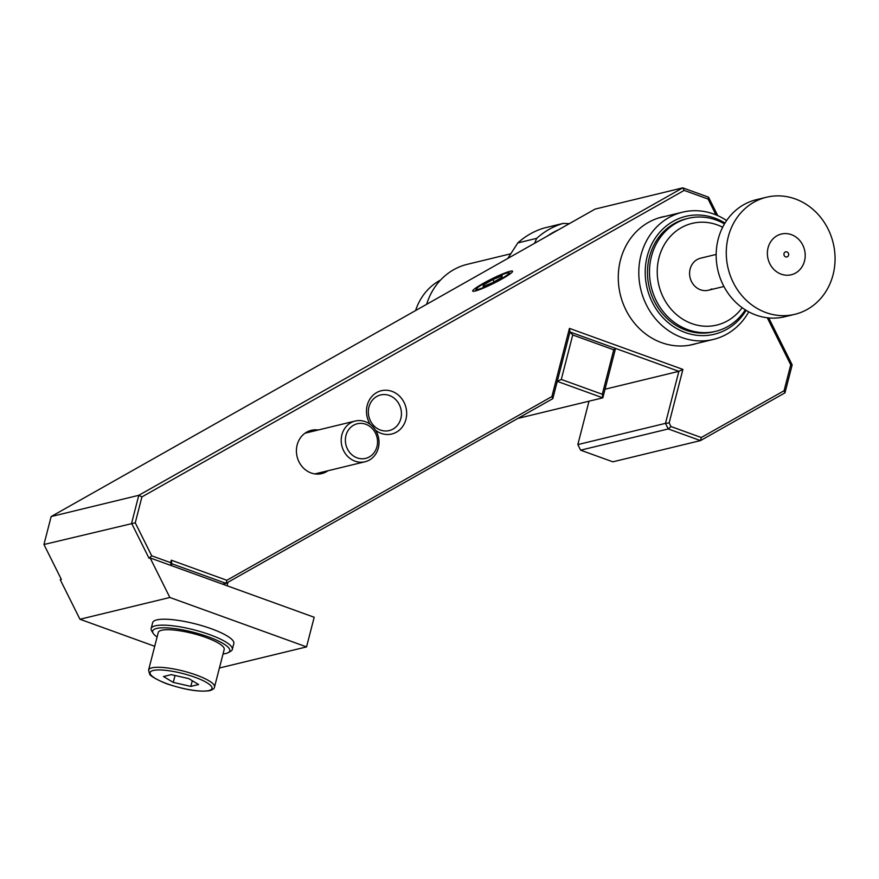<?xml version="1.0" encoding="UTF-8"?>
<svg xmlns="http://www.w3.org/2000/svg" width="879" height="879" viewBox="0 0 879 879"><rect width="100%" height="100%" fill="white"/><g stroke="black" fill="none" stroke-linecap="round" stroke-linejoin="round"><path stroke-width="1.32" d="M500.503 279.247A18.327 2 -26.5 0 0 508.853 272.831A18.327 2 -26.5 0 0 484.779 283.06A18.327 2 -26.5 0 0 476.242 289.092A18.327 2 -26.5 0 0 483.868 287.356A18.327 2 -26.5 0 0 500.503 279.247M223.024 653.965A39.808 8.977 -165.6 0 0 225.848 653.504A39.808 8.977 -165.6 0 0 228.199 652.647A39.808 8.977 -165.6 0 0 205.356 635.814A39.808 8.977 -165.6 0 0 156.594 628.463A39.808 8.977 -165.6 0 0 153.199 633.341A39.808 8.977 -165.6 0 0 157.088 637M153.199 633.341L151.704 630.968A41.895 9.449 14.4 0 1 151.155 628.573A41.895 9.449 14.4 0 1 155.275 625.826A41.895 9.449 14.4 0 1 202.104 632.122A41.895 9.449 14.4 0 1 232.309 649.449A41.895 9.449 14.4 0 1 230.661 651.284L228.199 652.647M214.52 687.026L224.189 649.471A34.039 7.669 -165.6 0 0 199.643 635.385A34.039 7.669 -165.6 0 0 161.604 630.276A34.039 7.669 -165.6 0 0 158.253 632.506L148.584 670.062A34.039 7.669 14.4 0 1 151.935 667.831A34.039 7.669 14.4 0 1 189.985 672.94A34.039 7.669 14.4 0 1 214.52 687.026C214.454 688.444 212.894 689.641 209.839 690.63C200.225 692.114 186.864 690.158 169.79 684.752C164.274 683.379 149.672 676.259 149.606 674.017L148.584 670.062M232.309 649.449L233.825 643.516A41.895 9.449 -165.6 0 0 203.62 626.189A41.895 9.449 -165.6 0 0 156.803 619.904A41.895 9.449 -165.6 0 0 152.671 622.64L151.155 628.573M483.087 283.467A22.261 2.428 -26.5 0 0 472.957 291.268A22.261 2.428 -26.5 0 0 502.195 278.841A22.261 2.428 -26.5 0 0 512.556 271.523A22.261 2.428 -26.5 0 0 503.304 273.633A22.261 2.428 -26.5 0 0 483.087 283.467M370.466 420.92A18.327 16.448 76.4 0 0 389.199 430.589A18.327 16.448 76.4 0 0 399.308 404.615A18.327 16.448 76.4 0 0 380.574 394.957A18.327 16.448 76.4 0 0 370.466 420.92M375.597 430.292A22.261 19.975 76.4 0 0 400.33 429.238A22.261 19.975 76.4 0 0 404.087 402.461A22.261 19.975 76.4 0 0 376.695 392.561A22.261 19.975 76.4 0 0 369.059 422.261A22.261 19.975 76.4 0 0 370.257 424.381M318.143 430.007A22.261 19.975 76.4 0 0 299.585 439.115A22.261 19.975 76.4 0 0 299.003 461.86A22.261 19.975 76.4 0 0 328.01 470.737M665.722 216.256A65.595 58.86 76.4 0 0 625.903 309.935A65.595 58.86 76.4 0 0 696.542 343.513M715.978 214.883L708.078 199.028L684.192 190.391L141.926 496.899L135.256 522.807L151.715 555.814L170.658 562.659L171.295 560.198L226.848 580.283L551.913 396.55L569.449 328.383L682.906 369.411L669.15 422.887L670.974 426.546L701.299 437.511L784.079 390.726L790.748 364.818L767.279 317.758M151.715 555.814L149.012 558.22L131.597 523.28L138.783 495.316L51.147 516.555L43.95 544.508L61.376 579.448L60.244 579.722L79.956 619.255L154.704 646.285M135.256 522.807L43.95 544.508M605.038 389.21L678.874 371.323L569.966 331.954L552.803 398.659L226.035 583.359L222.684 584.172M670.974 426.546L668.271 428.952L665.48 423.359L577.833 444.587L580.623 450.18L612.839 461.827L700.486 440.599L668.271 428.952L580.623 450.18M768.74 317.912L792.166 364.895L784.969 392.847L700.486 440.599L701.299 437.511M141.926 496.899L138.783 495.316L682.763 187.853L708.54 197.171L717.736 215.63M684.192 190.391L682.763 187.853L595.116 209.081L51.147 516.555M226.848 580.283L226.035 583.359L171.812 563.758L171.339 565.615M589.007 401.187L577.833 444.587M669.15 422.887L665.48 423.359L678.874 371.323L682.906 369.411M790.748 364.818L792.166 364.895M784.969 392.847L784.079 390.726M708.078 199.028L708.54 197.171M572.734 334.976L561.285 379.453L602.302 394.275L613.74 349.798L572.734 334.976L569.966 331.954L569.449 328.383M552.803 398.659L551.913 396.55M170.658 562.659L171.075 565.516M171.295 560.198L171.812 563.758M219.42 668.007L306.551 646.9L314.177 617.256L150.144 557.945L169.856 597.478L79.956 619.255M306.551 646.9L169.856 597.478M150.144 557.945L149.012 558.22M198.61 684.521L188.831 678.632L171.273 674.632L163.483 676.522L173.262 682.401L190.82 686.4L198.61 684.521M192.292 680.709L190.82 686.4M175.042 675.49L173.262 682.401M483.384 284.939L483.12 286.532L492.383 282.763L501.898 277.379L502.162 275.775L492.91 279.555L483.384 284.939L484.01 286.18M494.031 281.818L492.91 279.555M613.74 349.798L615.531 348.425L602.818 397.846L517.83 418.426M602.302 394.275L602.818 397.846L557.253 381.365L561.285 379.453M375.476 433.149A17.811 15.976 76.4 0 0 353.567 425.227A17.811 15.976 76.4 0 0 347.447 448.993A17.811 15.976 76.4 0 0 369.356 456.915A17.811 15.976 76.4 0 0 375.476 433.149M343.634 450.718A20.953 18.8 -103.6 0 1 355.182 421.041A20.953 18.8 -103.6 0 1 376.597 432.083A20.953 18.8 -103.6 0 1 365.049 461.761A20.953 18.8 -103.6 0 1 343.634 450.718M547.364 236.077A78.561 70.485 -103.6 0 1 558.484 229.793M569.405 223.618L563.076 223.431A82.747 74.243 76.4 0 0 536.695 238.341L534.597 243.285M507.809 258.426L517.819 242.912A82.747 74.243 -103.6 0 1 544.2 228.002L563.076 223.431M517.819 242.912L536.695 238.341M748.743 311.836A65.464 58.739 -103.6 0 1 726.955 334.053A65.464 58.739 -103.6 0 1 713.341 339.437A65.464 58.739 -103.6 0 1 643.197 297.454A65.464 58.739 -103.6 0 1 668.886 217.574A65.464 58.739 -103.6 0 1 682.511 212.191A65.464 58.739 -103.6 0 1 726.625 220.53M510.633 253.822L467.309 264.315A65.464 58.739 76.4 0 0 453.685 269.71A65.464 58.739 76.4 0 0 426.623 304.321M746.117 310.331A60.651 54.421 -103.6 0 1 726.889 329.262A60.651 54.421 -103.6 0 1 652.273 302.288A60.651 54.421 -103.6 0 1 673.094 221.365A60.651 54.421 -103.6 0 1 724.977 223.068M440.522 280.082A57.871 51.927 76.4 0 0 439.258 280.775A57.871 51.927 76.4 0 0 415.591 310.551M745.304 309.837A58.135 52.158 -103.6 0 1 727.779 326.548A58.135 52.158 -103.6 0 1 715.682 331.328A58.135 52.158 -103.6 0 1 656.25 300.684A58.135 52.158 -103.6 0 1 676.204 223.112A58.135 52.158 -103.6 0 1 688.301 218.333A58.135 52.158 -103.6 0 1 724.483 223.881M688.301 218.333L686.301 218.816A58.135 52.158 76.4 0 0 674.204 223.596A58.135 52.158 76.4 0 0 651.394 294.531A58.135 52.158 76.4 0 0 713.682 331.812L715.682 331.328M742.14 307.683A52.322 46.95 -103.6 0 1 663.315 297.498A52.322 46.95 -103.6 0 1 669.15 237.791A52.322 46.95 -103.6 0 1 722.659 227.243M716.154 254.427L700.596 258.195A16.492 14.8 76.4 0 0 697.168 259.547A16.492 14.8 76.4 0 0 690.696 279.676A16.492 14.8 76.4 0 0 708.364 290.257A16.492 14.8 76.4 0 0 711.803 288.905M700.596 258.195A16.492 14.8 76.4 0 0 697.168 259.547A16.492 14.8 76.4 0 0 690.696 279.676A16.492 14.8 76.4 0 0 708.364 290.257L723.922 286.488M807.383 309.353A60.233 54.037 -103.6 0 1 794.847 314.308A60.233 54.037 -103.6 0 1 730.317 275.676A60.233 54.037 -103.6 0 1 753.951 202.192A60.233 54.037 -103.6 0 1 766.488 197.237A60.233 54.037 -103.6 0 1 831.018 235.858A60.233 54.037 -103.6 0 1 807.383 309.353M794.847 314.308L784.738 316.759A60.233 54.037 -103.6 0 1 720.209 278.127A60.233 54.037 -103.6 0 1 743.843 204.642A60.233 54.037 -103.6 0 1 756.379 199.687L766.488 197.237M795.583 273.039A20.953 18.8 -103.6 0 1 769.806 263.722A20.953 18.8 -103.6 0 1 776.992 235.77A20.953 18.8 -103.6 0 1 802.769 245.087A20.953 18.8 -103.6 0 1 795.583 273.039M785.123 252.075A2.615 2.351 -103.6 0 1 787.452 256.734A2.615 2.351 -103.6 0 1 784.101 255.273A2.615 2.351 -103.6 0 1 785.123 252.075M208.839 690.564A31.952 7.197 -165.6 0 0 194.753 677.193A31.952 7.197 -165.6 0 0 153.254 670.468A31.952 7.197 -165.6 0 0 167.34 683.84A31.952 7.197 -165.6 0 0 208.839 690.564M508.853 272.831L510.699 273.435M227.958 582.272L227.068 585.755M476.242 289.092L475.605 290.938M305.024 433.193L355.182 421.041M314.891 473.913L365.049 461.761M713.341 339.437L689.323 345.26M682.511 212.191L658.492 218.003"/></g></svg>
